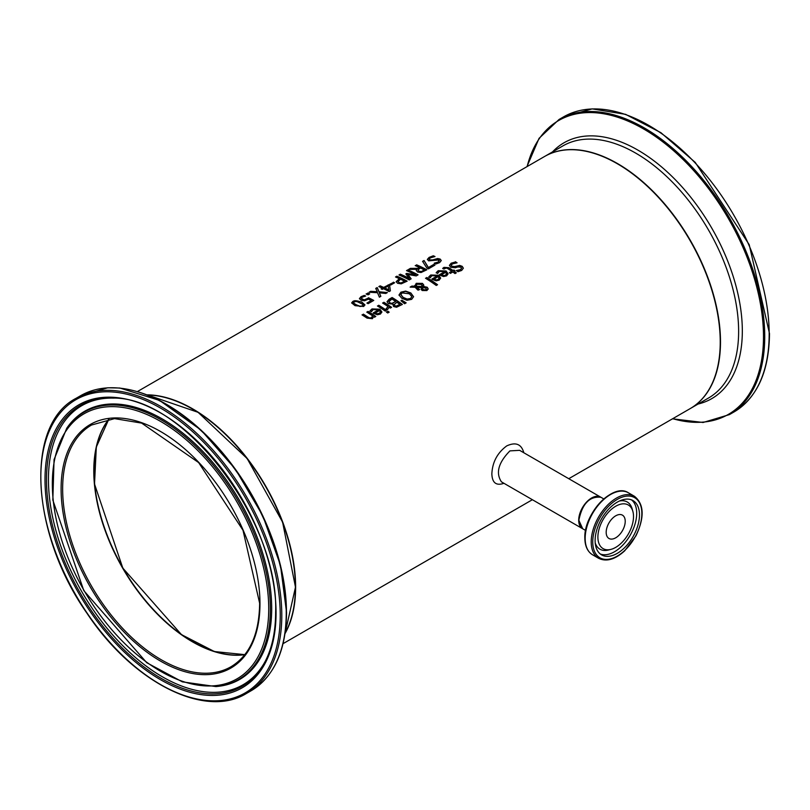<?xml version="1.0" encoding="UTF-8"?>
<svg xmlns="http://www.w3.org/2000/svg" width="810" height="810" viewBox="0 0 810 810"><rect width="100%" height="100%" fill="white"/><g stroke="black" fill="none" stroke-linecap="round" stroke-linejoin="round"><path stroke-width="1.21" d="M367.163 303.193L371.223 300.55A145.567 84.048 -120 0 0 368.469 299.153L364.571 300.783L361.027 300.216L359.458 298.515M361.28 298.475L362.434 299.71L364.5 300.065L368.449 298.029A145.203 83.835 60 0 1 373.491 300.581M359.458 298.89L360.976 297.007L364.257 295.69A145.203 83.835 60 0 1 365.29 296.146M359.458 298.586L360.976 296.703L364.257 295.397A145.567 84.048 60 0 1 365.715 296.025L362.141 297.229L361.28 298.353L364.5 300.065M364.5 299.771L368.449 298.029M368.449 297.736A145.567 84.048 60 0 1 373.754 300.429L368.104 303.689A145.567 84.048 -120 0 0 366.9 303.051L371.223 300.55M436.205 272.909L438.19 270.986L446.077 271.279L448.092 273.922M439.557 274.924L444.67 271.684L439.344 271.38L437.623 273.507A145.567 84.048 -120 0 0 436.205 272.616L438.19 270.692L446.077 270.975L448.102 273.77L446.624 275.845L443.536 276.534L440.033 275.238A145.567 84.048 -120 0 0 439.324 274.772L444.67 271.684M443.576 275.785L445.632 275.349L446.573 274.043L445.662 272.332L441.582 274.691L443.576 275.785L445.632 275.056L446.573 273.75M441.582 274.691L443.576 275.481M455.372 261.721A145.567 84.048 60 0 1 457.083 262.805L452.476 263.858L451.221 265.295L451.899 266.267L454.744 266.561L459.685 265.427L462.206 266.328L463.34 268.161L461.69 270.429L457.964 271.714A145.567 84.048 -120 0 0 456.324 270.54L460.414 269.619L461.528 268.201L460.92 267.249L457.984 266.915L455.331 267.766L450.694 267.229L449.439 265.305L451.19 263.179L455.372 262.015A145.203 83.835 60 0 1 456.708 262.865M449.439 265.599L451.19 263.473L455.372 262.015M451.231 265.437L451.899 266.561L454.744 266.865L459.685 265.731L462.206 266.622L463.34 268.312M456.425 270.783L460.414 269.922L461.518 268.353M428.763 277.212L430.748 275.289L438.625 275.582L440.65 278.215M432.115 279.227L437.218 275.977L431.892 275.683L430.181 277.8A145.567 84.048 -120 0 0 428.763 276.919L430.748 274.995L438.625 275.279L440.65 278.073L439.182 280.139L436.084 280.837L432.58 279.541A145.567 84.048 -120 0 0 431.872 279.065L437.218 275.977M436.124 280.088L438.19 279.652L439.121 278.346L438.21 276.635L434.13 278.994L436.124 280.088L438.19 279.359L439.121 278.043M434.13 278.994L436.124 279.784M442.746 268.647L443.971 267.685L448.75 267.958A145.203 83.835 60 0 1 453.023 270.803L453.904 270.297A145.203 83.835 60 0 1 454.744 270.884M453.023 270.5L453.904 269.993A145.567 84.048 60 0 1 454.977 270.742L454.096 271.249A145.567 84.048 60 0 1 456.324 272.828L455.017 273.588A145.567 84.048 -120 0 0 452.8 271.998L450.411 273.385A145.567 84.048 -120 0 0 449.327 272.636L451.727 271.259A145.567 84.048 -120 0 0 448.041 268.798L446.361 267.948L443.921 269.072A145.567 84.048 -120 0 0 442.746 268.353L443.971 267.381L448.75 267.664A145.567 84.048 60 0 1 453.023 270.5L453.023 270.803M454.096 271.249L454.096 271.552A145.203 83.835 60 0 1 456.091 272.97M451.727 271.259L449.57 272.798M425.746 278.387L426.799 277.779A145.203 83.835 60 0 1 437.319 284.857M426.799 277.476A145.567 84.048 60 0 1 437.552 284.725L436.246 285.474A145.567 84.048 -120 0 0 425.503 278.235L426.799 277.779M411.895 286.082L414.781 286.193L416.218 283.328L422.466 283.389L423.751 284.988L423.569 286.477L427.255 287.267L428.186 288.846L426.91 290.557L422.172 290.517L421.17 289.312L421.595 287.601L416.664 287.337L419.509 289.403L418.162 290.183A145.567 84.048 -120 0 0 417.494 289.727L415.135 287.277L410.123 287.104L411.895 286.082L414.781 286.487L416.218 283.632L422.466 283.692L423.802 285.555M410.619 287.115L411.895 286.386M414.71 285.515L414.781 286.487M416.664 287.337L419.509 289.697M421.595 287.601L421.17 289.605M423.569 286.477L427.255 287.56L428.186 289.15M415.915 285.869L415.986 286.527L422.425 286.821L421.382 284.432L416.968 284.239L415.986 286.224L422.425 286.527L422.425 285.626M422.425 286.821L422.425 285.93L422.425 286.821M415.915 286.011L415.986 286.527M422.739 287.56L422.536 289.028L423.387 289.94L426.09 290.193L425.969 288.097L422.739 287.56L422.536 288.725L423.387 289.646L426.09 289.899L426.637 289.271M422.739 287.854L422.536 289.028L422.739 287.854M426.09 290.193L426.647 289.423M399.016 295.235L400.93 292.45L405.658 291.408L410.842 293.271L413.586 296.835M400.889 294.718L403.167 297.695L407.126 299.356L410.467 298.799L411.683 296.723M411.683 296.419L409.414 293.797L402.104 292.896L400.879 294.567L403.167 297.402L407.126 299.052L410.467 298.505L411.713 296.936M413.586 296.683L411.662 299.356L406.944 300.267L401.74 298.222L399.016 294.941L400.93 292.157L405.658 291.104L410.842 292.967L413.576 296.733M386.998 301.705L389.154 299.214L392.111 297.513A145.567 84.048 60 0 1 402.398 304.418L396.556 307.253L393.579 306.514L392.82 304.155A145.567 84.048 -120 0 0 392.779 304.125L388.284 303.537L387.028 301.735L392.111 297.807A145.203 83.835 60 0 1 402.175 304.55M392.091 303.244L395.715 301.482L392.091 303.537L389.65 302.677L392.091 303.537M395.715 301.482A145.567 84.048 -120 0 0 391.908 299.022L388.861 301.735M388.891 301.279L389.65 302.677M388.891 301.583L389.65 302.97M396.424 306.008L399.867 304.368L396.424 306.312L394.814 305.552L396.424 306.312M399.867 304.368A145.567 84.048 -120 0 0 396.849 302.262L394.045 304.682M394.065 304.297L394.814 305.552M394.065 304.6L394.814 305.846M401.142 300.885L401.861 300.469L405.921 302.991M401.861 300.166L406.164 302.849L404.625 303.74L400.92 300.712L401.861 300.469M378.736 305.228A145.567 84.048 60 0 1 386.461 310.301L385.155 311.05A145.567 84.048 -120 0 0 377.43 305.977L378.736 305.522A145.203 83.835 60 0 1 386.228 310.433M377.683 306.129L378.736 305.522M382.816 303.173L383.869 302.565A145.203 83.835 60 0 1 391.351 307.476M386.167 309.005L388.041 306.544A145.567 84.048 -120 0 0 382.563 303.021L383.869 302.565M383.869 302.262A145.567 84.048 60 0 1 391.594 307.344L390.288 308.094A145.567 84.048 -120 0 0 389.134 307.294L387.453 309.673A145.567 84.048 -120 0 0 386.097 308.742L386.167 308.782M386.167 308.701L388.041 306.544M370.008 311.131L371.992 309.207L379.88 309.501L381.895 312.133M378.472 309.896L373.147 309.602L371.425 311.718A145.567 84.048 -120 0 0 370.008 310.837L371.992 308.914L379.88 309.197L381.905 311.992L380.427 314.057L377.339 314.756L373.835 313.45A145.567 84.048 -120 0 0 373.126 312.984L378.472 309.896L373.359 313.146M377.379 313.703L379.434 313.278L380.366 311.961L379.434 313.571L377.379 314.007L375.384 312.913L377.379 314.007M380.366 311.961L379.465 310.554L375.384 312.913M386.583 312.184L387.828 311.465A145.203 83.835 60 0 1 388.952 312.275M387.828 311.161A145.567 84.048 60 0 1 389.175 312.144L387.707 312.994A145.567 84.048 -120 0 0 386.35 312.012L387.828 311.465M367.021 318.097A145.567 84.048 -120 0 0 362.009 314.887L363.315 314.432A145.203 83.835 60 0 1 367.72 317.236L369.694 318.259L371.476 317.955L372.549 315.859A145.567 84.048 -120 0 0 366.778 312.133L368.074 311.384A145.567 84.048 60 0 1 375.8 316.457L374.493 317.206A145.567 84.048 -120 0 0 373.643 316.609L372.367 318.715L367.021 318.097M362.262 315.039L363.315 314.432M363.315 314.128A145.567 84.048 60 0 1 367.72 316.943L369.694 317.966L371.476 317.662L372.549 315.859M368.074 311.384L368.074 311.678A145.203 83.835 60 0 1 375.567 316.589M367.021 312.285L368.074 311.678M427.376 259.635L429.128 257.691L433.299 256.081A145.203 83.835 60 0 1 434.555 256.628M434.362 263.392L438.352 262.318L438.858 260.253M438.858 259.959L428.622 260.85L427.376 259.342L429.128 257.388L433.299 255.778A145.567 84.048 60 0 1 435.021 256.537L430.414 257.833L429.148 259.159L429.837 259.919L432.682 259.919L437.613 258.522L440.144 259.058L441.278 260.526L439.627 262.602L435.901 264.009A145.567 84.048 -120 0 0 434.261 263.159L438.352 262.025L438.858 259.959L439.445 260.871M429.168 259.311L429.837 260.223L432.682 260.223L437.613 258.815L440.144 259.362L441.268 260.678M424.045 260.506L428.419 267.523L433.735 264.455A145.567 84.048 60 0 1 434.95 265.103L428.419 268.869A145.567 84.048 -120 0 0 426.87 268.049L422.577 261.357L424.045 260.506L428.419 267.826L433.735 264.759A145.203 83.835 60 0 1 434.676 265.255M422.719 261.569L424.045 260.81M420.967 271.765L424.308 269.922A145.567 84.048 -120 0 0 420.441 267.978L417.909 270.003L418.952 271.441L420.967 271.765L424.308 269.922M416.279 270.57L416.745 269.315L408.604 269.416L410.376 268.393L417.727 268.343L419.296 267.432A145.567 84.048 -120 0 0 415.206 265.609L416.573 265.123A145.203 83.835 60 0 1 426.597 269.922M415.5 265.741L416.573 265.123M409.151 269.406L410.376 268.697L417.727 268.636L419.296 267.432M417.909 270.003L418.952 271.147L420.967 271.471M416.573 264.819A145.567 84.048 60 0 1 426.86 269.77L421.048 272.524L417.626 272.028L416.269 270.429L416.745 269.315M399.35 278.68A145.567 84.048 -120 0 0 395.513 276.979L396.88 276.19A145.567 84.048 60 0 1 407.167 281.141L401.244 283.844L397.558 283.277L396.171 281.637L399.35 278.68L396.171 281.931M396.88 276.19L396.88 276.493A145.203 83.835 60 0 1 406.903 281.293M395.806 277.111L396.88 276.493M401.254 282.801L404.615 281.293L401.254 283.105L398.945 282.731L398.004 281.343L398.945 282.437L401.254 283.105M404.615 281.293A145.567 84.048 -120 0 0 400.515 279.237L398.004 281.576M407.916 274.499L411.156 278.832L409.252 279.936A145.567 84.048 -120 0 0 398.966 274.985L400.332 274.195A145.567 84.048 60 0 1 409.192 278.387L405.85 273.891L406.691 273.405L415.378 274.823A145.567 84.048 -120 0 0 406.509 270.631L407.784 269.892A145.567 84.048 60 0 1 418.082 274.843L416.208 275.916L407.916 274.499L411.004 278.923M406.812 270.753L407.784 270.196A145.203 83.835 60 0 1 417.818 274.995M406.012 274.094L415.378 274.823M399.259 275.117L400.332 274.499A145.203 83.835 60 0 1 409.192 278.68L409.192 278.387M393.366 282.184A145.567 84.048 60 0 1 394.612 282.771L390.724 285.019A145.567 84.048 -120 0 0 389.468 284.432L393.366 282.477A145.203 83.835 60 0 1 394.338 282.933M389.752 284.563L393.366 282.477M384.801 287.935L384.801 288.228A145.203 83.835 60 0 1 388.82 290.233L388.263 285.93L384.801 287.935A145.567 84.048 60 0 1 388.82 289.929M389.691 285.768L390.349 290.851L389.114 291.559A145.567 84.048 -120 0 0 383.474 288.694L382.249 289.403A145.567 84.048 -120 0 0 381.135 288.886L382.36 288.178A145.567 84.048 -120 0 0 378.827 286.608L380.153 285.849A145.567 84.048 60 0 1 383.687 287.408L388.233 285.09A145.203 83.835 60 0 1 389.691 285.768L390.39 290.83M379.12 286.74L380.153 286.143A145.203 83.835 60 0 1 383.687 287.712L388.233 285.09M381.419 289.018L382.36 288.178M388.233 284.786A145.567 84.048 60 0 1 389.691 285.474M367.72 293.028A145.567 84.048 60 0 1 369.694 293.878L368.044 294.83A145.567 84.048 -120 0 0 366.069 293.979L367.72 293.321A145.203 83.835 60 0 1 369.4 294.05M366.373 294.101L367.72 293.321M379.333 292.805L380.862 296.328L379.384 297.179L377.531 292.734L369.087 292.238L370.656 291.327L377.268 291.711L375.718 288.411L377.187 287.56L379.07 291.772L387.382 292.562L385.813 293.463L379.333 292.805L380.761 296.389M375.83 288.643L377.187 287.854L379.07 292.076L386.947 292.805M369.573 292.258L370.656 291.63L377.268 291.711M351.651 303.021L352.937 301.644C353.849 300.287 356.724 300.459 361.584 302.15L364.956 305.016M355.013 305.654L351.641 302.869L352.937 301.35L361.584 301.857L364.966 304.874L363.649 306.494L355.013 305.654M356.41 304.843L359.934 306.2L362.505 305.886L362.961 304.428L356.724 301.431L354.071 301.836L353.646 303.183L356.41 304.843M354.071 302.13L353.646 303.487L359.934 306.494L362.505 306.18L362.961 304.732M363.194 305.167L362.961 304.428M353.383 302.646L353.646 303.487L353.383 302.646M523.817 452.75C521.417 444.072 515.727 441.784 506.746 445.895C497.37 452.83 492.409 462.166 491.852 473.88C492.186 482.851 496.216 485.99 503.942 483.297M137.498 391.513L544.512 156.522A145.567 84.048 60 0 1 656.697 195.524A145.567 84.048 60 0 1 720.232 342.022A145.567 84.048 60 0 1 690.09 408.665L568.772 478.7M147.218 394.845A145.567 84.048 60 0 1 295.63 587.159A145.567 84.048 60 0 1 285.039 633.562M295.377 587.159A145.203 83.835 -120 0 0 295.377 587.017A145.203 83.835 -120 0 0 192.567 409.101M591.695 498.241A17.83 10.297 120 0 0 578.958 520.162A17.83 10.297 120 0 0 578.958 520.303M582.603 528.707A18.195 10.51 -60 0 1 582.471 528.636A18.195 10.51 -60 0 1 579.676 514.056A18.195 10.51 -60 0 1 591.563 498.018A18.195 10.51 -60 0 1 600.666 497.117A18.195 10.51 -60 0 1 600.797 497.198M582.471 528.636L501.43 481.849C495.568 472.989 498.393 462.662 509.925 450.886L519.635 450.34L600.666 497.117M244.903 654.541A139.533 80.555 60 0 1 192.699 641.662A139.533 80.555 60 0 1 106.434 533.203A139.533 80.555 60 0 1 108.975 419.114M192.567 641.885A139.897 80.767 60 0 1 93.778 470.772M606.184 532.312A13.466 7.776 120 0 0 608.968 538.478A13.466 7.776 120 0 0 622.434 530.702A13.466 7.776 120 0 0 622.434 515.15A13.466 7.776 120 0 0 612.066 518.754A13.466 7.776 120 0 0 606.184 532.312M595.117 540.543A31.367 18.114 -60 0 1 608.816 508.974A31.367 18.114 -60 0 1 632.985 500.57A31.367 18.114 -60 0 1 632.985 536.787A31.367 18.114 -60 0 1 601.617 554.901A31.367 18.114 -60 0 1 595.117 540.543M597.891 537.091A25.191 14.539 120 0 0 611.003 549.362A25.191 14.539 120 0 0 628.297 534.084A25.191 14.539 120 0 0 632.883 511.464A25.191 14.539 120 0 0 613.332 507.799A25.191 14.539 120 0 0 597.891 537.091M578.958 520.455A18.195 10.51 -60 0 1 586.906 502.139A18.195 10.51 -60 0 1 600.919 497.269C589.548 496.084 582.188 503.759 578.856 520.303L582.724 528.788A18.195 10.51 -60 0 1 578.958 520.455M592.748 541.91A34.719 20.047 -60 0 1 629.572 496.095A34.719 20.047 -60 0 1 629.572 545.201A34.719 20.047 -60 0 1 592.748 541.91M591.209 541.91A35.812 20.675 120 0 0 598.62 558.303C606.376 562.049 615.073 559.548 624.733 550.79L635.971 535.805C644.669 517.307 644.163 504.124 634.433 496.277A35.812 20.675 120 0 0 606.842 505.865A35.812 20.675 120 0 0 591.209 541.91M585.164 538.417A35.812 20.675 -60 0 1 600.787 502.382A35.812 20.675 -60 0 1 628.388 492.784C613.14 482.375 583.787 513.692 584.84 537.972C584.911 546.031 587.493 551.65 592.576 554.809A35.812 20.675 -60 0 1 585.164 538.417M616.744 491.852A35.093 20.26 120 0 0 584.942 537.708M595.218 542.913A27.267 15.744 120 0 0 608.512 550.01L611.003 549.362M632.883 511.464L632.205 508.984A27.267 15.744 120 0 0 619.407 501.025M600.291 553.989A31.367 18.114 120 0 0 630.21 535.187A31.367 18.114 120 0 0 631.537 499.871M720.495 341.871A145.567 84.048 -120 0 0 656.951 195.372A145.567 84.048 -120 0 0 544.776 156.381A145.567 84.048 -120 0 0 544.644 156.452L562.909 145.901A145.567 84.048 60 0 1 675.084 184.903A145.567 84.048 60 0 1 738.629 331.401A145.567 84.048 60 0 1 708.477 398.044L690.343 408.513A145.567 84.048 -120 0 0 720.495 341.871M733.89 412.027C757.178 397.72 769.054 371.567 769.5 333.578L749.21 244.65L695.203 162.354L660.93 132.698L625.593 114.342L592.161 108.884L563.497 116.903A170.394 98.374 60 0 1 694.808 162.557A170.394 98.374 60 0 1 769.176 334.024A170.394 98.374 60 0 1 733.89 412.027L729.435 414.599A170.394 98.374 -120 0 0 764.731 336.595A170.394 98.374 -120 0 0 690.353 165.119A170.394 98.374 -120 0 0 559.052 119.475L539.055 138.338L526.925 166.678M527.148 166.546A169.675 97.959 60 0 1 658.236 138.459A169.675 97.959 60 0 1 763.496 336.727A169.675 97.959 60 0 1 672.725 418.689M698.088 404.038A147.724 85.293 -120 0 0 742.324 331.027A147.724 85.293 -120 0 0 669.455 173.978A147.724 85.293 -120 0 0 552.511 151.905M244.822 654.652L214.387 651.544L181.45 634.605L122.806 568.083L94.517 484.036L96.319 447.049L108.844 419.134A139.533 80.555 -120 0 0 122.674 568.164A139.533 80.555 -120 0 0 244.802 654.672M231.073 666.701A139.533 80.555 60 0 1 91.54 586.136A139.533 80.555 60 0 1 91.54 425.027L114.514 418.628L141.629 423.103L198.632 462.571L243 530.277L259.645 603.268C259.2 634.24 249.682 655.381 231.073 666.701M147.623 395.007A145.567 84.048 60 0 1 295.377 587.311A145.567 84.048 60 0 1 285.1 633.137M259.969 603.713A140.626 81.192 -120 0 0 110.818 418.162A140.626 81.192 -120 0 0 110.818 617.038A140.626 81.192 -120 0 0 259.969 603.713M268.728 608.766A153.009 88.341 60 0 1 106.434 623.265A153.009 88.341 60 0 1 106.434 406.883A153.009 88.341 60 0 1 268.728 608.766M280.24 615.418A169.3 97.747 60 0 1 100.673 631.456A169.3 97.747 60 0 1 100.673 392.04A169.3 97.747 60 0 1 280.24 615.418M281.789 615.418A170.394 98.374 -120 0 0 207.411 443.951A170.394 98.374 -120 0 0 76.11 398.297C24.614 424.713 30.557 533.132 86.984 613.271C132.698 682.415 205.143 719.199 246.503 693.421A170.394 98.374 -120 0 0 281.789 615.418M286.244 612.846A170.394 98.374 60 0 1 250.948 690.849C274.246 676.542 286.112 650.389 286.558 612.4L280.462 565.228L262.835 515.848L235.427 469.233L201.012 430.049L159.58 400.444L119.87 388.031L107.72 387.787L80.565 395.725A170.394 98.374 60 0 1 211.866 441.379A170.394 98.374 60 0 1 286.244 612.846M276.058 612.998A163.377 94.324 -120 0 0 102.769 397.437A163.377 94.324 -120 0 0 102.769 628.479A163.377 94.324 -120 0 0 276.058 612.998M286.457 612.137A169.675 97.959 -120 0 0 134.349 390.845M270.368 608.938A154.376 89.13 -120 0 0 189.54 440.549A154.376 89.13 -120 0 0 66.754 428.196L54.057 459.614L52.832 500.053L83.794 590.601L146.731 662.701L182.371 681.868L215.926 686.576A154.376 89.13 -120 0 0 270.368 608.938M215.926 686.576L217.08 686.465A154.872 89.414 -120 0 0 271.694 608.583A154.872 89.414 -120 0 0 190.603 439.638A154.872 89.414 -120 0 0 67.422 427.255L66.754 428.196M275.704 612.137A162.061 93.565 60 0 1 265.113 661.578A162.061 93.565 60 0 1 80.079 592.758A162.061 93.565 60 0 1 112.995 398.095C184.012 396.596 279.207 521.539 275.633 612.411C275.572 631.749 272.069 648.142 265.113 661.578M113.785 398.135A161.16 93.049 -120 0 0 81.83 591.745A161.16 93.049 -120 0 0 265.477 660.879M283.075 643.646L532.372 499.709M603.794 498.93L600.919 497.269M585.6 530.439L582.724 528.788M634.433 496.277L628.388 492.784M598.62 558.303L592.576 554.809M563.497 116.903L559.052 119.475M672.503 418.81L703.1 422.486L729.435 414.599M285.09 633.238L295.478 587.159L282.599 522.146L247.161 458.561L198.065 412.31L147.531 394.976M246.503 693.421L250.948 690.849M76.11 398.297L80.565 395.725"/></g></svg>
